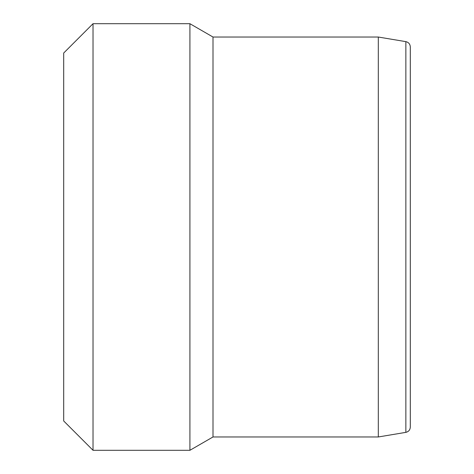 <?xml version="1.0" encoding="UTF-8"?>
<svg xmlns="http://www.w3.org/2000/svg" width="474" height="474" viewBox="0 0 474 474"><rect width="100%" height="100%" fill="white"/><g stroke="black" fill="none" stroke-linecap="round" stroke-linejoin="round"><path stroke-width="0.71" d="M410.306 427.098L410.306 46.902C410.075 44.035 408.588 42.281 405.857 41.641L405.857 432.359C408.618 431.69 410.099 429.936 410.306 427.098M405.857 41.641L378.311 37.031L378.311 436.969L405.857 432.359M93.023 237L93.023 23.7L189.914 23.7L189.914 450.3L93.023 450.3L93.023 237M93.023 23.7L63.694 53.029L63.694 420.971L93.023 450.3M378.311 37.031L213.004 37.031L213.004 436.969L378.311 436.969M213.004 436.969L189.914 450.3M213.004 37.031L189.914 23.7"/></g></svg>
